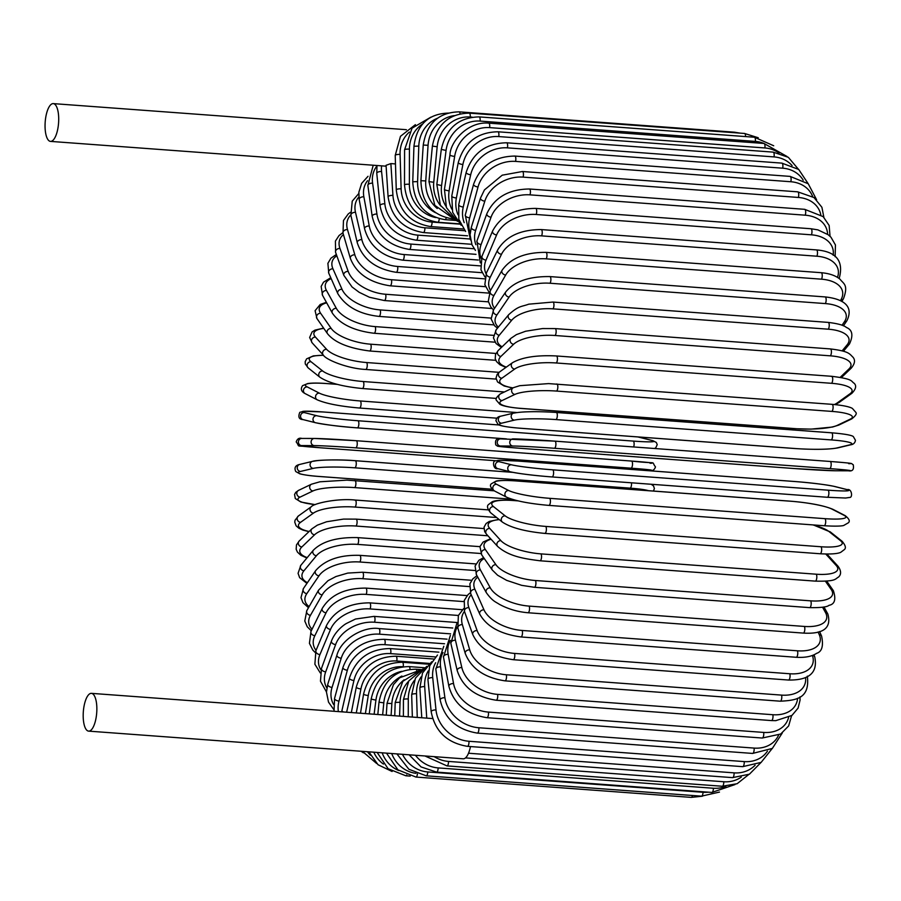 <?xml version="1.0" encoding="UTF-8"?>
<svg xmlns="http://www.w3.org/2000/svg" width="901" height="901" viewBox="0 0 901 901"><rect width="100%" height="100%" fill="white"/><g stroke="black" fill="none" stroke-linecap="round" stroke-linejoin="round"><path stroke-width="1.35" d="M50.738 104.741A18.944 6.712 94.2 0 1 53.283 103.615A18.944 6.712 94.2 0 1 58.711 119.473A18.944 6.712 94.2 0 1 53.035 140.252A18.944 6.712 94.2 0 1 50.49 141.389A18.944 6.712 94.2 0 1 45.05 125.532A18.944 6.712 94.2 0 1 50.738 104.741M390.876 163.588L392.926 195.404A3.57 1.228 176.3 0 0 388.094 196.857L386.056 165.311L390.876 163.588L395.471 163.926M88.872 694.48A18.944 6.712 94.2 0 1 91.418 693.353A18.944 6.712 94.2 0 1 96.858 709.211A18.944 6.712 94.2 0 1 91.17 730.001A18.944 6.712 94.2 0 1 88.625 731.128A18.944 6.712 94.2 0 1 83.185 715.27A18.944 6.712 94.2 0 1 88.872 694.48M470.468 746.557A18.944 6.712 94.2 0 1 465.749 757.673A18.944 6.712 94.2 0 1 463.204 758.8L88.625 731.128M306.892 558.001L300.855 555.286L297.454 552.133L296.159 549.272L296.485 544.902L299.188 541.005A3.57 3.108 46.3 0 0 301.869 546.941A32.166 11.003 176.3 0 0 307.207 557.618M299.188 541.005L311.892 528.842A3.57 3.108 46.3 0 0 314.584 534.777L301.869 546.941M311.892 528.842L317.321 525.17L326.579 521.769L343.54 519.089L356.064 519.122A3.57 1.261 94.2 0 1 357.089 522.118A3.57 1.261 94.2 0 1 356.019 526.038A32.166 11.003 176.3 0 0 314.584 534.777M487.925 535.78L356.019 526.038M496.631 517.523L355.005 507.06A32.166 8.514 178.3 0 0 313.447 513.12L300.585 522.321A32.166 8.514 178.3 0 0 309.122 531.489M354.791 500.168A3.57 1.261 94.2 0 1 355.163 500.044A3.57 1.261 94.2 0 1 356.188 503.197A3.57 1.261 94.2 0 1 355.005 507.06M488.207 509.876L355.163 500.044C337.087 498.129 313.503 503.445 311.262 506.767A3.57 3.21 54.4 0 0 313.447 513.12M311.262 506.767L298.4 515.969A3.57 3.21 54.4 0 0 300.585 522.321M511.836 499.21L354.611 487.599A32.166 5.969 -179.9 0 0 313.019 490.932L300.123 497.093A32.166 5.969 -179.9 0 0 315.316 504.583M354.634 480.571A3.57 1.261 94.2 0 1 354.881 480.526A3.57 1.261 94.2 0 1 355.906 483.826A3.57 1.261 94.2 0 1 354.611 487.599M494.221 490.82L346.885 480.132L319.878 481.798L311.487 484.197A3.57 3.277 64.5 0 0 313.019 490.932M311.487 484.197L298.591 490.358A3.57 3.277 64.5 0 0 300.123 497.093M318.909 476.438L492.047 489.22L318.763 476.449A3.57 1.261 -85.8 0 0 318.909 476.438A32.166 3.379 -178.1 0 1 300.472 471.448L313.311 468.362A32.166 3.379 -178.1 0 1 354.859 467.81L630.126 488.151A32.166 3.379 -178.1 0 1 648.517 490.685M318.627 476.415A3.57 1.261 -85.8 0 0 318.763 476.449C316.274 476.269 306.7 475.593 299.83 473.825L295.742 471.516C294.064 467.687 295.404 465.321 299.763 464.42A3.57 3.322 76.5 0 0 300.472 471.448M355.388 460.726L512.759 472.349M313.548 461.267A32.166 3.379 1.9 0 1 355.095 460.704A3.57 1.261 94.2 0 1 355.242 460.693A3.57 1.261 94.2 0 1 356.255 464.15A3.57 1.261 94.2 0 1 354.859 467.81M631.466 482.812A3.57 1.261 94.2 0 1 630.126 488.151M512.579 472.315L355.242 460.693C337.999 459.217 315.327 460.096 312.602 461.335A3.57 3.322 76.5 0 0 313.311 468.362M302.094 438.449A3.57 3.345 90.1 0 0 301.88 438.438C299.166 437.661 297.274 438.821 296.204 441.918C301.317 448.416 291.755 444.486 320.182 447.763L495.854 460.749L320.182 447.763A3.57 1.261 -85.8 0 0 320.215 447.763A32.166 0.766 -176.3 0 1 301.632 445.578L314.325 445.601A32.166 0.766 -176.3 0 1 355.737 447.842L631.004 468.182A32.166 0.766 -176.3 0 1 649.576 470.367L643.933 470.356M631.533 461.053A32.166 0.766 3.7 0 1 650.038 463.238M355.737 447.842A3.57 1.261 94.2 0 0 357.235 444.328A3.57 1.261 94.2 0 0 356.233 440.713L314.562 438.46A3.57 3.345 90.1 0 1 314.787 438.472A32.166 0.766 3.7 0 1 356.199 440.713A3.57 1.261 94.2 0 1 356.233 440.713L631.466 461.053A3.57 1.261 94.2 0 1 631.5 461.053A3.57 1.261 94.2 0 1 632.502 464.668A3.57 1.261 94.2 0 1 631.004 468.182M301.632 445.578A3.57 3.345 90.1 0 1 301.88 438.438L314.562 438.46A3.57 3.345 90.1 0 0 314.325 445.601M323.087 411.971A3.57 1.261 -85.8 0 0 323.009 411.96L499.131 424.979L323.087 411.971A32.166 1.858 5.5 0 0 304.29 412.579L316.724 415.71A32.166 1.858 5.5 0 0 357.911 420.744L633.178 441.085A32.166 1.858 5.5 0 0 651.986 440.488L639.541 437.345A32.166 1.858 5.5 0 0 637.57 436.906M639.541 437.345A3.57 3.334 -75.9 0 1 640.082 437.435L637.762 436.929M357.911 420.744A3.57 1.261 94.2 0 1 358.823 424.506A3.57 1.261 94.2 0 1 357.303 427.862A3.57 1.261 94.2 0 1 357.224 427.851A32.166 1.858 -174.5 0 1 316.048 422.817M506.396 438.877L357.382 427.862M651.986 440.488A3.57 3.334 -75.9 0 1 652.515 440.566L640.082 437.435M633.178 441.085A3.57 1.261 94.2 0 1 634.101 443.292A3.57 1.261 94.2 0 1 633.651 446.952M316.724 415.71A3.57 3.334 104.1 0 0 315.508 422.727C327.953 425.092 341.884 426.804 357.303 427.862L506.294 438.877M304.29 412.579A3.57 3.334 104.1 0 0 303.074 419.596L315.508 422.727M337.222 384.367L326.376 383.556A3.57 1.261 -85.8 0 0 326.196 383.511A3.57 1.261 -85.8 0 0 326.004 383.533M656.502 419.866A32.166 4.471 7.3 0 0 655.399 418.368M326.376 383.556A32.166 4.471 7.3 0 0 307.264 386.934L319.359 393.151A32.166 4.471 7.3 0 0 360.231 400.968L516.847 412.534M360.231 400.968A3.57 1.261 94.2 0 1 361.019 404.831A3.57 1.261 94.2 0 1 359.522 408.04A3.57 1.261 94.2 0 1 359.341 407.984M319.359 393.151A3.57 3.3 117.2 0 0 317.276 399.841C326.049 403.603 340.127 406.34 359.522 408.04L496.913 418.188M307.264 386.934A3.57 3.3 117.2 0 0 305.18 393.624L317.276 399.841M323.527 355.321A32.166 7.039 9.1 0 0 311.003 361.718L322.659 370.975A32.166 7.039 9.1 0 0 363.137 381.517L504.447 391.958M363.137 381.517A3.57 1.261 94.2 0 1 363.813 385.47A3.57 1.261 94.2 0 1 362.326 388.522L496.383 398.422M322.659 370.975A3.57 3.244 128.4 0 0 319.889 377.215C328.358 382.812 342.504 386.585 362.326 388.522M311.003 361.718A3.57 3.244 128.4 0 0 308.232 367.957L319.889 377.215M323.831 328.415A32.166 9.562 11 0 0 315.474 337.109L326.613 349.329A32.166 9.562 11 0 0 366.617 362.54L499.086 372.327M366.617 362.54A3.57 1.261 94.2 0 1 367.169 366.561A3.57 1.261 94.2 0 1 365.705 369.455L496.136 379.096M326.613 349.329A3.57 3.165 137.7 0 0 323.313 355.084C325.835 359.736 347.718 368.644 365.705 369.455M315.474 337.109A3.57 3.165 137.7 0 0 312.185 342.864L323.313 355.084M326.68 302.837A32.166 12.017 13 0 0 320.655 313.3L331.174 328.392A32.166 12.017 13 0 0 370.638 344.193L495.955 353.451M370.638 344.193A3.57 1.261 94.2 0 1 371.066 348.236A3.57 1.261 94.2 0 1 369.624 350.985L495.764 360.31M331.174 328.392A3.57 3.063 145.1 0 0 327.491 333.674C334.598 342.493 348.642 348.27 369.624 350.985M320.655 313.3A3.57 3.063 145.1 0 0 316.972 318.582L327.491 333.674M331.163 278.623A32.166 14.371 15.1 0 0 326.489 290.482L336.321 308.322A32.166 14.371 15.1 0 0 375.154 326.601L493.5 335.352M375.154 326.601A3.57 1.261 94.2 0 1 375.48 330.656A3.57 1.261 94.2 0 1 374.061 333.257L495.032 342.189M336.321 308.322A3.57 2.94 151.2 0 0 332.841 309.843A3.57 2.94 151.2 0 0 332.356 313.131C339.97 324.078 353.879 330.78 374.061 333.257M326.489 290.482A3.57 2.94 151.2 0 0 323.02 292.003A3.57 2.94 151.2 0 0 322.524 295.291L332.356 313.131M336.839 255.828A32.166 16.623 17.4 0 0 332.942 268.813L342.008 289.277A32.166 16.623 17.4 0 0 380.154 309.921L491.068 318.109M380.154 309.921A3.57 1.261 94.2 0 1 380.368 313.953A3.57 1.261 94.2 0 1 378.972 316.397L493.804 324.878M342.008 289.277A3.57 2.782 156.1 0 0 338.562 290.618A3.57 2.782 156.1 0 0 337.819 293.647C345.77 306.633 359.488 314.224 378.972 316.397M332.942 268.813A3.57 2.782 156.1 0 0 329.496 270.154A3.57 2.782 156.1 0 0 328.752 273.172L337.819 293.647M343.427 234.575A32.166 18.741 20 0 0 339.959 248.462L348.191 271.392A32.166 18.741 20 0 0 385.594 294.255L488.41 301.846M385.594 294.255A3.57 1.261 94.2 0 1 385.707 298.242A3.57 1.261 94.2 0 1 384.333 300.54L492.047 308.502M348.191 271.392A3.57 2.613 160.3 0 0 344.779 272.564A3.57 2.613 160.3 0 0 343.833 275.334L352.077 286.991L359.15 292.284L369.421 297.251L384.333 300.54M339.959 248.462A3.57 2.613 160.3 0 0 336.546 249.633A3.57 2.613 160.3 0 0 335.6 252.393L343.833 275.334M350.782 214.956A32.166 20.723 22.8 0 0 347.493 229.586L354.825 254.803A32.166 20.723 22.8 0 0 391.428 279.727L485.436 286.676M391.428 279.727A3.57 1.261 94.2 0 1 391.439 283.657A3.57 1.261 94.2 0 1 390.099 285.808L489.175 293.129M354.825 254.803A3.57 2.421 163.8 0 0 350.343 258.328C356.312 273.51 369.568 282.677 390.099 285.808M347.493 229.586A3.57 2.421 163.8 0 0 342.999 233.1L350.343 258.328M358.846 196.992A32.166 22.536 26.1 0 0 355.49 212.321L361.864 239.655A32.166 22.536 26.1 0 0 397.611 266.459L482.069 272.699M397.611 266.459A3.57 1.261 94.2 0 1 397.532 270.3A3.57 1.261 94.2 0 1 396.226 272.316L484.592 278.837M361.864 239.655A3.57 2.207 166.9 0 0 357.269 242.752C362.765 259.229 375.751 269.084 396.226 272.316M355.49 212.321A3.57 2.207 166.9 0 0 350.883 215.429L357.269 242.752M367.563 180.696A32.166 24.192 29.8 0 0 363.869 196.812L369.252 226.027A32.166 24.192 29.8 0 0 404.099 254.544L478.318 260.029M404.099 254.544A3.57 1.261 94.2 0 1 403.93 258.272A3.57 1.261 94.2 0 1 402.657 260.152L480.267 265.885M369.252 226.027A3.57 1.982 169.6 0 0 364.567 228.719C369.545 246.367 382.238 256.841 402.657 260.152M363.869 196.812A3.57 1.982 169.6 0 0 359.184 199.504L364.567 228.719M376.888 166.077A32.166 25.656 34.3 0 0 372.597 183.173L376.933 214.066A32.166 25.656 34.3 0 0 410.833 244.07L474.185 248.755M410.833 244.07A3.57 1.261 94.2 0 1 410.597 247.674A3.57 1.261 94.2 0 1 409.358 249.419L476.01 254.341M376.933 214.066A3.57 1.746 172 0 0 372.181 216.341C376.607 235.026 389.007 246.052 409.358 249.419M372.597 183.173A3.57 1.746 172 0 0 367.845 185.448L372.181 216.341M381.585 165.852A32.166 26.929 39.7 0 0 381.574 171.505L384.851 203.829A32.166 26.929 39.7 0 0 417.782 235.127L469.703 238.968M417.782 235.127A3.57 1.261 94.2 0 1 416.273 240.195L471.786 244.295M384.851 203.829A3.57 1.487 174.2 0 0 380.042 205.687C383.894 225.295 395.967 236.794 416.273 240.195M381.574 171.505A3.57 1.487 174.2 0 0 376.776 173.375L380.042 205.687M392.926 195.404A32.166 27.987 46.3 0 0 424.878 227.784L464.927 230.735M424.878 227.784A3.57 1.261 94.2 0 1 423.335 232.559C403.096 229.136 391.349 217.231 388.094 196.857M409.324 132.098A32.166 28.843 54.4 0 0 400.078 154.42L401.125 188.861A32.166 28.843 54.4 0 0 432.063 222.074L459.893 224.135M432.063 222.074A3.57 1.261 94.2 0 1 430.52 226.556L463.486 229M401.125 188.861A3.57 0.946 178.3 0 0 396.271 189.897C398.906 210.89 410.315 223.11 430.52 226.556M400.078 154.42A3.57 0.946 178.3 0 0 395.212 155.456L396.271 189.897M422.479 124.068A32.166 29.474 64.5 0 0 409.437 149.138L409.369 184.254A32.166 29.474 64.5 0 0 435.746 217.58M439.271 218.706A3.57 1.261 94.2 0 1 437.74 222.243L459.623 223.865M409.369 184.254A3.57 0.664 -179.9 0 0 404.504 184.863C406.509 206.329 417.591 218.785 437.74 222.243M409.437 149.138A3.57 0.664 -179.9 0 0 404.583 149.746L404.504 184.863M437.492 118.234A32.166 29.879 76.5 0 0 418.796 146.086L417.602 181.597A32.166 29.879 76.5 0 0 435.667 212.782M446.232 217.794A3.57 1.261 94.2 0 1 444.97 219.653L456.255 220.486M417.602 181.597L412.748 181.788C414.1 203.57 424.844 216.184 444.97 219.653M418.796 146.086L413.942 146.277L412.748 181.788M740.093 133.134L734.405 132.188A3.57 1.261 94.2 0 1 735.025 132.762M460.096 113.774A3.57 1.261 -85.8 0 0 459.127 111.848L734.405 132.188M454.295 115.598A32.166 30.06 90.1 0 0 428.065 145.286L425.756 180.932A32.166 30.06 90.1 0 0 437.233 208.491M452.685 218.515A3.57 1.261 94.2 0 1 452.133 218.797L454.036 218.932M425.756 180.932L420.913 180.696C421.623 202.624 432.018 215.328 452.133 218.797M428.065 145.286L423.233 145.05L420.913 180.696M758.248 137.752L744.53 133.461A3.57 1.261 94.2 0 1 745.555 136.58M472.113 117.141L470.232 117.006A3.57 1.261 -85.8 0 0 469.252 113.132L744.53 133.461M470.232 117.006A32.166 30.015 104.1 0 0 437.176 146.75L433.764 182.261A32.166 30.015 104.1 0 0 440.814 206.036M433.764 182.261L428.966 181.608L434.834 205.349L453.8 218.819M437.176 146.75L432.379 146.097L428.966 181.608M754.407 137.234A3.57 1.261 94.2 0 1 755.353 141.412L480.087 121.083A3.57 1.261 -85.8 0 0 479.141 116.893L754.407 137.234L773.7 145.759M779.072 153.102A32.166 29.237 128.4 0 0 764.881 147.955A3.57 1.261 94.2 0 0 763.98 143.462A32.166 29.744 117.2 0 0 755.353 141.412M480.087 121.083A32.166 29.744 117.2 0 0 446.063 150.456L441.58 185.561A32.166 29.744 117.2 0 0 445.894 206.205M441.58 185.561L436.827 184.48L440.409 205.293L454.825 219.326M446.063 150.456L441.31 149.386L436.827 184.48M764.881 147.955L489.615 127.615A3.57 1.261 -85.8 0 0 488.714 123.133L763.98 143.462L787.012 156.47M489.615 127.615A32.166 29.237 128.4 0 0 454.656 156.391L449.137 190.809A32.166 29.237 128.4 0 0 451.806 209.156M449.137 190.809A3.57 0.777 -170.9 0 1 444.441 189.323L446.434 207.602L457.381 221.297M454.656 156.391A3.57 0.777 -170.9 0 1 449.959 154.893L444.441 189.323M773.159 152.123A3.57 1.261 94.2 0 1 774.015 156.909L498.737 136.569A3.57 1.261 -85.8 0 0 497.893 131.783L773.159 152.123L788.341 157.326L798.387 169.219M792.08 165.559A32.166 28.517 137.7 0 0 774.015 156.909M498.737 136.569A32.166 28.517 137.7 0 0 462.889 164.489L456.379 197.983A32.166 28.517 137.7 0 0 458.012 214.72M456.379 197.983A3.57 1.059 -169 0 1 451.761 196.08L452.64 212.321L461.132 225.284M462.889 164.489A3.57 1.059 -169 0 1 458.271 162.585L451.761 196.08M781.888 163.126A3.57 1.261 94.2 0 1 782.676 168.194L507.409 147.854A3.57 1.261 -85.8 0 0 506.621 142.786L781.888 163.126L798.714 169.467L808.163 183.68M803.208 180.189A32.166 27.571 145.1 0 0 782.676 168.194M507.409 147.854A32.166 27.571 145.1 0 0 470.705 174.715L463.249 207.005A32.166 27.571 145.1 0 0 464.206 222.648M463.249 207.005A3.57 1.34 -167 0 1 458.71 204.696L458.823 219.348L465.626 231.501M470.705 174.715A3.57 1.34 -167 0 1 466.166 172.395L458.71 204.696M790.087 176.393A3.57 1.261 94.2 0 1 790.808 181.743L515.541 161.403A3.57 1.261 -85.8 0 0 514.82 156.064L790.087 176.393L808.231 183.748L816.599 199.718M812.702 196.643A32.166 26.422 151.2 0 0 790.808 181.743M515.541 161.403A32.166 26.422 151.2 0 0 478.037 186.969L469.691 217.828A32.166 26.422 151.2 0 0 470.209 232.706M469.691 217.828A3.57 1.599 -164.9 0 1 465.254 215.102L470.491 239.925M478.037 186.969A3.57 1.599 -164.9 0 1 473.599 184.243L465.254 215.102M797.7 191.834A3.57 1.261 94.2 0 1 798.68 193.794A3.57 1.261 94.2 0 1 798.354 197.454L523.076 177.114A3.57 1.261 -85.8 0 0 523.402 173.465A3.57 1.261 -85.8 0 0 522.434 171.505L797.7 191.834L813.997 197.544L821.903 207.286L823.863 217.276M820.788 214.72A32.166 25.07 156.1 0 0 798.354 197.454M523.076 177.114A32.166 25.07 156.1 0 0 484.828 201.16L475.66 230.352A32.166 25.07 156.1 0 0 475.886 244.7M475.66 230.352A3.57 1.847 -162.6 0 1 471.347 227.232L470.074 234.846L472.034 244.903L475.446 250.422M484.828 201.16A3.57 1.847 -162.6 0 1 480.515 198.04L471.347 227.232M804.672 209.325A3.57 1.261 94.2 0 1 805.663 211.431A3.57 1.261 94.2 0 1 805.235 215.193L529.968 194.853A3.57 1.261 -85.8 0 0 530.396 191.091A3.57 1.261 -85.8 0 0 529.405 188.996L804.672 209.325L823.154 216.612L829.145 225.464L830.046 236.299M827.591 234.283A32.166 23.527 160.3 0 0 805.235 215.193M529.968 194.853A32.166 23.527 160.3 0 0 491.045 217.197L481.111 244.486A32.166 23.527 160.3 0 0 481.179 258.429M481.111 244.486A3.57 2.084 -160 0 1 476.933 240.972L480.301 262.844M491.045 217.197A3.57 2.084 -160 0 1 486.855 213.683L476.933 240.972M810.945 228.741A3.57 1.261 94.2 0 1 811.947 230.983A3.57 1.261 94.2 0 1 811.418 234.823L536.151 214.483A3.57 1.261 -85.8 0 0 536.681 210.643A3.57 1.261 -85.8 0 0 535.678 208.401L810.945 228.741L817.894 229.868L828.199 234.733L830.981 237.233L835.441 244.959L835.126 256.717M833.155 255.208A32.166 21.804 163.8 0 0 811.418 234.823M536.151 214.483A32.166 21.804 163.8 0 0 496.609 234.936L486.011 260.13A32.166 21.804 163.8 0 0 486.056 273.724M486.011 260.13A3.57 2.298 -157.2 0 1 481.979 256.222L480.965 269.838L484.941 277.012M496.609 234.936A3.57 2.298 -157.2 0 1 492.588 231.028L481.979 256.222M816.475 249.915A3.57 1.261 94.2 0 1 817.489 252.303A3.57 1.261 94.2 0 1 816.858 256.211L541.58 235.871A3.57 1.261 -85.8 0 0 542.222 231.974A3.57 1.261 -85.8 0 0 541.208 229.575L816.475 249.915C836.173 251.559 843.798 260.885 839.338 277.868A3.57 2.5 26.1 0 1 838.955 278.386M837.468 277.395A32.166 19.912 166.9 0 0 816.858 256.211M541.58 235.871A32.166 19.912 166.9 0 0 501.508 254.262L490.302 277.159A32.166 19.912 166.9 0 0 490.516 290.415M490.302 277.159A3.57 2.5 -153.9 0 1 486.45 272.857L484.839 284.705L489.333 292.757M501.508 254.262A3.57 2.5 -153.9 0 1 497.656 249.96L486.45 272.857M821.216 272.699A3.57 1.261 94.2 0 1 822.241 275.244A3.57 1.261 94.2 0 1 821.498 279.186L546.22 258.846A3.57 1.261 -85.8 0 0 546.963 254.904A3.57 1.261 -85.8 0 0 545.95 252.37L821.216 272.699C829.449 273.431 835.734 275.616 840.047 279.242C843.618 283.916 848.584 284.671 843.505 298.648A3.57 2.692 29.8 0 1 840.948 299.785A32.166 17.874 169.6 0 0 821.498 279.186M840.396 300.743L840.948 299.785M546.22 258.846A32.166 17.874 169.6 0 0 505.686 275.019L493.973 295.438A32.166 17.874 169.6 0 0 494.593 308.277M493.973 295.438A3.57 2.692 -150.2 0 1 490.763 293.715A3.57 2.692 -150.2 0 1 490.335 290.741L488.286 301.261L490.808 307.004L493.489 309.888M505.686 275.019A3.57 2.692 -150.2 0 1 502.488 273.285A3.57 2.692 -150.2 0 1 502.048 270.323L490.335 290.741M825.136 296.925A3.57 1.261 94.2 0 1 826.161 299.616A3.57 1.261 94.2 0 1 825.305 303.581L550.038 283.241A3.57 1.261 -85.8 0 0 550.894 279.276A3.57 1.261 -85.8 0 0 549.869 276.584L825.136 296.925C841.365 298.648 854.565 304.966 846.895 320.733A3.57 2.849 34.3 0 1 844.372 321.815A32.166 15.689 172 0 0 825.305 303.581M842.018 325.261L844.372 321.815M550.038 283.241A32.166 15.689 172 0 0 509.121 297.048L496.98 314.843A32.166 15.689 172 0 0 498.366 327.131M496.98 314.843A3.57 2.849 -145.7 0 1 493.771 312.94A3.57 2.849 -145.7 0 1 493.59 309.741L491.158 318.965L494.503 325.678L497.476 328.201M509.121 297.048A3.57 2.849 -145.7 0 1 505.911 295.134A3.57 2.849 -145.7 0 1 505.731 291.935L493.59 309.741M828.21 322.4A3.57 1.261 94.2 0 1 829.235 325.238A3.57 1.261 94.2 0 1 828.267 329.192L553 308.852A3.57 1.261 -85.8 0 0 553.957 304.898A3.57 1.261 -85.8 0 0 552.932 302.06L828.21 322.4C837.919 323.583 843.978 325.272 846.399 327.468C852.436 329.89 853.461 335.397 849.463 343.991A3.57 2.996 39.7 0 1 847.03 344.948A32.166 13.402 174.2 0 0 828.267 329.192M842.142 350.849L847.03 344.948M553 308.852A32.166 13.402 174.2 0 0 511.779 320.17L499.3 335.217A32.166 13.402 174.2 0 0 502.082 346.795M499.3 335.217A3.57 2.996 -140.3 0 1 496.091 333.111A3.57 2.996 -140.3 0 1 496.226 329.698L493.421 337.864L496.057 343.529L501.406 347.437M511.779 320.17A3.57 2.996 -140.3 0 1 508.558 318.076A3.57 2.996 -140.3 0 1 508.705 314.663L496.226 329.698M513.649 344.238A3.57 3.108 -133.7 0 1 510.957 338.303L516.386 334.631L525.632 331.23L542.593 328.55L555.129 328.583A3.57 1.261 -85.8 0 1 556.154 331.579A3.57 1.261 -85.8 0 1 555.072 335.499A32.166 11.003 176.3 0 0 513.649 344.238L500.933 356.402A32.166 11.003 176.3 0 0 506.351 367.112M555.129 328.583L830.395 348.924A3.57 1.261 94.2 0 1 831.42 351.919A3.57 1.261 94.2 0 1 830.35 355.839L555.072 335.499M840.194 377.339L848.9 369.005A32.166 11.003 176.3 0 0 830.35 355.839M848.9 369.005A3.57 3.108 46.3 0 0 851.152 368.239C854.925 363.767 855.5 360.051 852.887 357.111C849.373 353.845 849.283 351.244 830.395 348.924M500.933 356.402A3.57 3.108 -133.7 0 1 498.242 350.466L495.55 354.363L495.223 358.733L496.519 361.594L499.92 364.747L505.878 367.439M831.319 376.427A3.57 1.261 94.2 0 1 831.691 376.303A3.57 1.261 94.2 0 1 832.715 379.456A3.57 1.261 94.2 0 1 831.533 383.308L556.266 362.979A3.57 1.261 -85.8 0 0 557.449 359.116A3.57 1.261 -85.8 0 0 556.424 355.963L831.691 376.303C853.911 379.084 850.702 381.146 854.047 383.195C856.727 385.605 856.018 388.973 851.929 393.275A3.57 3.21 54.4 0 1 849.958 393.805A32.166 8.514 178.3 0 0 831.533 383.308M834.405 404.526A32.166 8.514 178.3 0 0 837.108 403.006L849.958 393.805M556.266 362.979A32.166 8.514 178.3 0 0 514.708 369.038L501.846 378.24A32.166 8.514 178.3 0 0 512.951 387.892M837.108 403.006A3.57 3.21 54.4 0 0 839.079 402.477L851.929 393.275M501.846 378.24A3.57 3.21 -125.6 0 1 499.661 371.888L497.115 374.433L496.023 378.138L497.555 381.968L504.132 385.988L512.646 388.027M514.708 369.038A3.57 3.21 -125.6 0 1 512.523 362.686L499.661 371.888M831.826 404.391A3.57 1.261 94.2 0 1 832.085 404.335A3.57 1.261 94.2 0 1 833.098 407.635A3.57 1.261 94.2 0 1 831.814 411.408L556.548 391.068A3.57 1.261 -85.8 0 0 557.832 387.295A3.57 1.261 -85.8 0 0 556.818 383.995A3.57 1.261 -85.8 0 0 556.559 384.051M556.548 391.068A32.166 5.969 -179.9 0 0 514.944 394.401L502.048 400.562A32.166 5.969 -179.9 0 0 520.44 408.333L795.707 428.673A32.166 5.969 -179.9 0 0 837.311 425.34L850.206 419.168A32.166 5.969 -179.9 0 0 831.814 411.408M850.206 419.168A3.57 3.277 64.5 0 0 851.749 418.886C855.691 415.789 857.042 413.604 855.792 412.32L852.436 408.48C852.019 408.221 849.024 405.867 832.085 404.335L548.563 383.601L519.764 385.684L513.412 387.667L500.517 393.827A3.57 3.277 -115.5 0 0 502.048 400.562M837.311 425.34A3.57 3.277 64.5 0 0 838.854 425.047L851.749 418.886M520.44 408.333A3.57 1.261 94.2 0 1 520.181 408.378L795.459 428.718L811.125 429.124L832.501 427.04L838.854 425.047M514.944 394.401A3.57 3.277 -115.5 0 1 513.412 387.667M556.446 412.489L831.432 432.807A3.57 1.261 94.2 0 1 831.578 432.795A3.57 1.261 94.2 0 1 832.58 436.253A3.57 1.261 94.2 0 1 831.195 439.913L555.917 419.573A3.57 1.261 -85.8 0 0 557.314 415.913A3.57 1.261 -85.8 0 0 556.3 412.455A3.57 1.261 -85.8 0 0 556.154 412.467A32.166 3.379 1.9 0 0 514.606 413.03M555.917 419.573A32.166 3.379 -178.1 0 0 514.37 420.125L501.53 423.211A32.166 3.379 -178.1 0 0 519.967 428.2L795.245 448.54A32.166 3.379 -178.1 0 0 836.792 447.977L849.632 444.903A32.166 3.379 -178.1 0 0 831.195 439.913M849.632 444.903A3.57 3.322 76.5 0 0 850.578 444.824C853.382 444.497 855.015 442.988 855.466 440.307L853.337 436.591C852.909 436.197 850.961 434.428 831.578 432.795L556.3 412.455C537.064 411.239 522.85 411.453 513.66 413.108L500.821 416.183A3.57 3.322 -103.5 0 0 501.53 423.211M836.792 447.977A3.57 3.322 76.5 0 0 837.739 447.898L850.578 444.824M519.967 428.2A3.57 1.261 94.2 0 1 519.832 428.212L795.099 448.552C814.335 449.768 828.548 449.554 837.739 447.898M514.37 420.125A3.57 3.322 -103.5 0 1 513.66 413.108M830.125 461.47A3.57 1.261 94.2 0 1 830.159 461.47A3.57 1.261 94.2 0 1 831.161 465.085A3.57 1.261 94.2 0 1 829.663 468.599L554.397 448.27A3.57 1.261 -85.8 0 0 555.894 444.745A3.57 1.261 -85.8 0 0 554.892 441.141L830.125 461.47M554.397 448.27A32.166 0.766 -176.3 0 0 512.984 446.029L500.303 445.995A32.166 0.766 -176.3 0 0 518.875 448.191L794.141 468.531A32.166 0.766 -176.3 0 0 835.554 470.772L848.235 470.795A32.166 0.766 -176.3 0 0 829.663 468.599M830.193 461.481A32.166 0.766 3.7 0 1 848.708 463.666M512.984 446.029A3.57 3.345 -89.9 0 1 513.221 438.888A3.57 3.345 -89.9 0 1 513.446 438.9A32.166 0.766 3.7 0 1 554.858 441.141A3.57 1.261 -85.8 0 1 554.892 441.141L830.159 461.47C857.763 463.688 849.801 463.26 853.224 464.691C854.171 469.466 852.583 471.505 848.46 470.806L835.779 470.772A3.57 3.345 90.1 0 0 836.004 470.772M835.554 470.772A3.57 3.345 90.1 0 0 835.779 470.772L794.108 468.531A3.57 1.261 94.2 0 1 794.108 468.531A3.57 1.261 94.2 0 1 794.085 468.52M500.303 445.995A3.57 3.345 -89.9 0 1 500.539 438.866C496.417 438.168 494.829 440.206 495.775 444.97C499.199 446.412 491.236 445.972 518.841 448.191A3.57 1.261 94.2 0 1 518.841 448.191L794.108 468.531M554.892 441.141L500.539 438.866A3.57 3.345 -89.9 0 1 500.765 438.866M510.799 471.887A32.166 1.858 -174.5 0 0 551.975 476.933A3.57 1.261 -85.8 0 0 552.054 476.944L827.332 497.273L845.634 498.028L849.575 497.453C852.943 497.87 851.873 488.353 847.267 489.648A3.57 3.334 104.1 0 0 846.737 489.558L834.292 486.427A32.166 1.858 5.5 0 0 793.105 481.393L517.838 461.053A32.166 1.858 5.5 0 0 499.041 461.661L511.475 464.792A32.166 1.858 5.5 0 0 552.662 469.826L827.929 490.167A3.57 1.261 94.2 0 1 828.841 493.917A3.57 1.261 94.2 0 1 827.332 497.273A3.57 1.261 94.2 0 1 827.253 497.262L552.133 476.944M827.929 490.167A32.166 1.858 5.5 0 0 846.737 489.558M511.475 464.792A3.57 3.334 -75.9 0 0 510.259 471.809C520.373 473.881 534.304 475.593 552.054 476.944A3.57 1.261 -85.8 0 0 553.574 473.577A3.57 1.261 -85.8 0 0 552.662 469.826M847.267 489.648L834.833 486.506A3.57 3.334 104.1 0 0 834.292 486.427M834.833 486.506C824.719 484.434 810.787 482.722 793.038 481.382L517.76 461.042L499.458 460.287L495.516 460.873C492.137 460.445 493.219 469.962 497.825 468.666A3.57 3.334 -75.9 0 1 499.041 461.661M548.698 505.348A3.57 1.261 -85.8 0 0 548.878 505.393L824.145 525.734C840.239 526.725 843.415 525.553 843.663 525.497L848.393 522.771C850.217 521.161 849.136 518.773 845.161 515.62A3.57 3.3 117.2 0 0 843.967 515.282L831.882 509.065A32.166 4.471 7.3 0 0 790.999 501.249L515.732 480.92A32.166 4.471 7.3 0 0 496.62 484.299L508.716 490.516A32.166 4.471 7.3 0 0 549.587 498.321L824.865 518.661A3.57 1.261 94.2 0 1 825.654 522.535A3.57 1.261 94.2 0 1 824.145 525.734A3.57 1.261 94.2 0 1 823.965 525.677M824.865 518.661A32.166 4.471 7.3 0 0 843.967 515.282M508.716 490.516A3.57 3.3 -62.8 0 0 506.632 497.206C515.406 500.967 529.484 503.693 548.878 505.393A3.57 1.261 -85.8 0 0 550.376 502.195A3.57 1.261 -85.8 0 0 549.587 498.321M845.161 515.62L833.065 509.403A3.57 3.3 117.2 0 0 831.882 509.065M833.065 509.403C824.291 505.63 810.213 502.904 790.819 501.204L515.552 480.864C499.458 479.873 496.282 481.055 496.034 481.1L491.304 483.826C489.48 485.436 490.561 487.824 494.536 490.989A3.57 3.3 -62.8 0 1 496.62 484.299M518.086 500.877L513.029 500.505A32.166 7.039 9.1 0 0 493.523 506.61L505.179 515.868A32.166 7.039 9.1 0 0 545.668 526.409L820.935 546.749A3.57 1.261 94.2 0 1 821.611 550.702A3.57 1.261 94.2 0 1 820.124 553.755C836.128 554.667 840.025 552.662 840.757 552.313L844.372 549.576C846.23 548.045 845.476 545.285 842.108 541.276A3.57 3.244 128.4 0 0 840.442 540.634L828.785 531.387A32.166 7.039 9.1 0 0 812.758 524.889M820.935 546.749A32.166 7.039 9.1 0 0 840.442 540.634M544.564 533.291A3.57 1.261 -85.8 0 0 544.846 533.415A3.57 1.261 -85.8 0 0 546.333 530.362A3.57 1.261 -85.8 0 0 545.668 526.409M842.108 541.276L830.452 532.029A3.57 3.244 128.4 0 0 828.785 531.387M517.478 500.731L512.737 500.382A3.57 1.261 94.2 0 1 513.029 500.505M512.737 500.382C496.733 499.469 492.836 501.474 492.115 501.823L488.5 504.56C486.63 506.092 487.385 508.851 490.752 512.86A3.57 3.244 -51.6 0 1 493.523 506.61M490.752 512.86L502.409 522.107A3.57 3.244 -51.6 0 1 505.179 515.868M499.289 519.629A32.166 9.562 11 0 0 489.772 528.448L500.911 540.656A32.166 9.562 11 0 0 540.915 553.878L816.193 574.207A3.57 1.261 94.2 0 1 816.745 578.228A3.57 1.261 94.2 0 1 815.27 581.122C836.533 581.641 835.047 578.859 838.527 577.057C841.376 574.421 841.252 570.862 838.155 566.369A3.57 3.165 137.7 0 0 836.162 565.434L825.778 554.036M816.193 574.207A32.166 9.562 11 0 0 836.162 565.434M815.27 581.122L540.003 560.782A3.57 1.261 -85.8 0 0 541.467 557.888A3.57 1.261 -85.8 0 0 540.915 553.878M827.028 554.16A3.57 3.165 137.7 0 0 826.927 554.047L838.155 566.369M498.963 519.37L489.277 521.442L486.112 523.515L484.04 527.198L484.704 531.646L486.484 534.203A3.57 3.165 -42.3 0 1 489.772 528.448M486.484 534.203L497.611 546.411A3.57 3.165 -42.3 0 1 500.911 540.656M491.079 539.249A32.166 12.017 13 0 0 485.402 549.621L495.922 564.702A32.166 12.017 13 0 0 535.385 580.503L810.652 600.843A3.57 1.261 94.2 0 1 811.091 604.886A3.57 1.261 94.2 0 1 809.65 607.634C820.71 607.792 827.152 607.026 828.976 605.337C834.743 604.267 836.207 599.368 833.369 590.662A3.57 3.063 145.1 0 0 831.184 589.479L825.429 581.224M810.652 600.843A32.166 12.017 13 0 0 831.184 589.479M809.65 607.634L534.372 587.294A3.57 1.261 -85.8 0 0 535.825 584.558A3.57 1.261 -85.8 0 0 535.385 580.503M490.606 538.719L483.116 542.03L479.94 546.603L481.731 554.892A3.57 3.063 -34.9 0 1 485.402 549.621M481.731 554.892L492.25 569.984A3.57 3.063 -34.9 0 1 495.922 564.702M484.254 558.519A32.166 14.371 15.1 0 0 480.436 569.973L490.268 587.824A32.166 14.371 15.1 0 0 529.101 606.103L804.379 626.443A3.57 1.261 94.2 0 1 804.706 630.497A3.57 1.261 94.2 0 1 803.275 633.088C823.559 634.304 831.736 627.929 827.816 613.953A3.57 2.94 151.2 0 0 825.519 612.59L822.557 607.218M804.379 626.443A32.166 14.371 15.1 0 0 825.519 612.59M803.275 633.088L528.009 612.748A3.57 1.261 -85.8 0 0 529.428 610.157A3.57 1.261 -85.8 0 0 529.101 606.103M483.623 557.606L478.904 560.287L475.075 566.019L476.471 574.782A3.57 2.94 -28.8 0 1 476.967 571.493A3.57 2.94 -28.8 0 1 480.436 569.973M476.471 574.782L486.303 592.633A3.57 2.94 -28.8 0 1 486.788 589.344A3.57 2.94 -28.8 0 1 490.268 587.824M477.755 577.113A32.166 16.623 17.4 0 0 474.917 589.355L483.972 609.831A32.166 16.623 17.4 0 0 522.13 630.463L797.396 650.804A3.57 1.261 94.2 0 1 797.622 654.836A3.57 1.261 94.2 0 1 796.225 657.279C805.089 657.798 811.891 656.48 816.61 653.338C821.971 651.682 823.638 645.927 821.588 636.072A3.57 2.782 156.1 0 0 819.234 634.597L818.074 631.984M797.396 650.804A32.166 16.623 17.4 0 0 819.234 634.597M796.225 657.279L520.947 636.951A3.57 1.261 -85.8 0 0 522.343 634.495A3.57 1.261 -85.8 0 0 522.13 630.463M476.967 575.694L472.8 578.881L469.894 583.78L470.727 593.725A3.57 2.782 -23.9 0 1 471.471 590.696A3.57 2.782 -23.9 0 1 474.917 589.355M470.727 593.725L479.794 614.189A3.57 2.782 -23.9 0 1 480.537 611.171A3.57 2.782 -23.9 0 1 483.972 609.831M471.2 594.795A32.166 18.741 20 0 0 468.88 607.623L477.113 630.554A32.166 18.741 20 0 0 514.516 653.416L789.783 673.757A3.57 1.261 94.2 0 1 789.895 677.743A3.57 1.261 94.2 0 1 788.521 680.041C809.244 680.356 817.984 672.619 814.741 656.852A3.57 2.613 160.3 0 0 812.623 655.354M789.783 673.757A32.166 18.741 20 0 0 812.409 655.432M788.521 680.041L513.255 659.701A3.57 1.261 -85.8 0 0 514.617 657.403A3.57 1.261 -85.8 0 0 514.516 653.416M470.333 592.757L468.002 594.671L464.285 600.381L464.522 611.554A3.57 2.613 -19.7 0 1 465.468 608.794A3.57 2.613 -19.7 0 1 468.88 607.623M464.522 611.554L472.755 634.495A3.57 2.613 -19.7 0 1 473.701 631.736A3.57 2.613 -19.7 0 1 477.113 630.554M464.454 611.385A32.166 20.723 22.8 0 0 462.371 624.63L469.714 649.858A32.166 20.723 22.8 0 0 506.306 674.77L781.572 695.11A3.57 1.261 94.2 0 1 781.595 699.041A3.57 1.261 94.2 0 1 780.255 701.192C796.991 700.381 809.954 698.185 807.341 676.144M781.572 695.11A32.166 20.723 22.8 0 0 805.573 677.541M780.255 701.192L504.977 680.852A3.57 1.261 -85.8 0 0 506.317 678.701A3.57 1.261 -85.8 0 0 506.306 674.77M463.7 608.535L458.361 615.518L457.877 628.143A3.57 2.421 -16.2 0 1 462.371 624.63M457.877 628.143L465.22 653.371A3.57 2.421 -16.2 0 1 469.714 649.858M457.505 626.657A32.166 22.536 26.1 0 0 455.455 640.239L461.841 667.573A32.166 22.536 26.1 0 0 497.577 694.378L772.844 714.718A3.57 1.261 94.2 0 1 772.765 718.559A3.57 1.261 94.2 0 1 771.459 720.575L775.795 720.654L791.945 715.428L798.083 708.118L800.077 700.111L799.975 696.89M772.844 714.718A32.166 22.536 26.1 0 0 797.588 698.264M771.459 720.575L496.192 700.235A3.57 1.261 -85.8 0 0 497.498 698.219A3.57 1.261 -85.8 0 0 497.577 694.378M457.032 622.805L450.849 643.348A3.57 2.207 -13.1 0 1 455.455 640.239M450.849 643.348L457.235 670.671A3.57 2.207 -13.1 0 1 461.841 667.573M450.354 640.42A32.166 24.192 29.8 0 0 448.169 654.351L453.552 683.566A32.166 24.192 29.8 0 0 488.387 712.083L763.665 732.423A3.57 1.261 94.2 0 1 763.496 736.151A3.57 1.261 94.2 0 1 762.223 738.032L780.705 734.011L788.657 725.924L791.574 715.698M763.665 732.423A32.166 24.192 29.8 0 0 788.578 717.523M762.223 738.032L486.957 717.692A3.57 1.261 -85.8 0 0 488.229 715.811A3.57 1.261 -85.8 0 0 488.387 712.083M450.365 635.43L443.483 657.043A3.57 1.982 -10.4 0 1 448.169 654.351M443.483 657.043L448.867 686.258A3.57 1.982 -10.4 0 1 453.552 683.566M443.033 652.504A32.166 25.656 34.3 0 0 440.578 666.853L444.914 697.734A32.166 25.656 34.3 0 0 478.814 727.749L754.092 748.089A3.57 1.261 94.2 0 1 753.844 751.693A3.57 1.261 94.2 0 1 752.617 753.427L772.36 748.416L782.316 732.941M754.092 748.089A32.166 25.656 34.3 0 0 778.543 735.193M752.617 753.427L477.339 733.099A3.57 1.261 -85.8 0 0 478.577 731.353A3.57 1.261 -85.8 0 0 478.814 727.749M443.799 646.22L435.825 669.128A3.57 1.746 -8 0 1 440.578 666.853M435.825 669.128L440.161 700.009A3.57 1.746 -8 0 1 444.914 697.734M435.634 662.731A32.166 26.929 39.7 0 0 432.728 677.642L435.994 709.954A32.166 26.929 39.7 0 0 468.937 741.264L744.203 761.593A3.57 1.261 94.2 0 1 742.694 766.661L761.142 762.381L772.168 748.551M744.203 761.593A32.166 26.929 39.7 0 0 767.427 751.152M742.694 766.661L467.416 746.332A3.57 1.261 -85.8 0 0 468.937 741.264M437.492 655.038L429.743 665.715L427.93 679.5A3.57 1.487 -5.8 0 1 432.728 677.642M427.93 679.5L431.196 711.824A3.57 1.487 -5.8 0 1 435.994 709.954M428.245 670.93A32.166 27.987 46.3 0 0 424.698 686.63L426.736 718.12M468.509 753.225L734.078 772.855A32.166 27.987 46.3 0 0 755.083 765.219M734.078 772.855A3.57 1.261 94.2 0 1 732.547 777.631L465.49 757.899M431.68 661.773L422.501 673.036L419.855 688.082A3.57 1.228 -3.7 0 1 424.698 686.63M434.169 756.649A32.166 28.843 54.4 0 0 448.518 761.424L723.785 781.753A3.57 1.261 94.2 0 1 722.242 786.246L737.131 783.724L748.72 774.545M723.785 781.753A32.166 28.843 54.4 0 0 741.298 777.101M421.06 676.91A32.166 28.843 54.4 0 0 416.532 693.77L417.253 717.421M722.242 786.246L446.975 765.906A3.57 1.261 -85.8 0 0 448.518 761.424M426.714 666.368L415.462 678.126L411.667 694.795A3.57 0.946 -1.7 0 1 416.532 693.77M415.451 755.275A32.166 29.474 64.5 0 0 438.145 767.911L713.412 788.251A3.57 1.261 94.2 0 1 711.869 792.429L734.946 784.591M713.412 788.251A32.166 29.474 64.5 0 0 725.913 786.303M414.336 680.469A32.166 29.474 64.5 0 0 408.288 698.985L408.254 716.757M711.869 792.429L436.591 772.101A3.57 1.261 -85.8 0 0 438.145 767.911M422.986 668.947L408.817 680.908L403.434 699.593A3.57 0.664 0.1 0 1 408.288 698.985M402.465 754.306A32.166 29.879 76.5 0 0 427.772 771.954L703.039 792.283A3.57 1.261 94.2 0 1 701.496 796.157L719.471 792.08M703.039 792.283A32.166 29.879 76.5 0 0 708.366 792.17M408.491 681.415A32.166 29.879 76.5 0 0 400.055 702.251L399.582 716.115M701.496 796.157L426.218 775.817A3.57 1.261 -85.8 0 0 427.772 771.954M420.891 669.927L402.826 681.336L395.201 702.442L400.055 702.251M692.486 795.493A3.57 1.261 94.2 0 1 691.213 797.385L702.408 796.214M391.698 753.518A32.166 30.06 90.1 0 0 415.98 773.34M404.144 679.782A32.166 30.06 90.1 0 0 391.867 703.546L391.09 715.495M691.213 797.385L415.935 777.056A3.57 1.261 -85.8 0 0 417.433 773.914M420.463 670.017L399.639 677.811L393.433 684.67L387.036 703.309L391.867 703.546M382.17 752.808A32.166 30.015 104.1 0 0 398.76 770.513M401.902 676.043A32.166 30.015 104.1 0 0 383.803 702.836L382.643 714.865M410.237 776.11L405.81 775.772A3.57 1.261 -85.8 0 0 406.711 774.961M421.477 669.634L415.879 669.218A3.57 1.261 94.2 0 1 416.679 670.265M415.879 669.218C395.483 669.691 383.184 680.683 379.006 702.183L383.803 702.836M373.802 752.189A32.166 29.744 117.2 0 0 383.421 764.071M401.823 671.324A32.166 29.744 117.2 0 0 375.92 700.156L374.118 714.234M424.574 667.742L408.998 666.594A3.57 1.261 94.2 0 1 410.023 669.33M408.998 666.594C388.568 667.067 375.954 677.89 371.167 699.086L375.92 700.156M367.473 751.727A32.166 29.237 128.4 0 0 370.379 755.218M402.916 666.717A32.166 29.237 128.4 0 0 368.272 695.504L365.378 713.592M428.752 664.206L402.33 662.258A3.57 1.261 94.2 0 1 403.243 666.684M402.33 662.258C381.866 662.708 368.959 673.295 363.576 694.018A3.57 0.777 9.1 0 0 368.272 695.504M429.597 663.44L396.778 661.007A32.166 28.517 137.7 0 0 360.929 688.938L356.267 712.916M433.595 659.003L395.933 656.221A3.57 1.261 94.2 0 1 396.778 661.007M395.933 656.221C375.435 656.66 362.225 666.931 356.312 687.035A3.57 1.059 11 0 0 360.929 688.938M435.42 656.942L390.64 653.63A32.166 27.571 145.1 0 0 353.935 680.48L346.615 712.207M438.911 652.178L389.851 648.562A3.57 1.261 94.2 0 1 390.64 653.63M389.851 648.562C369.309 648.957 355.827 658.834 349.408 678.171A3.57 1.34 13 0 0 353.935 680.48M349.408 678.171L341.952 710.472A3.57 1.34 13 0 0 343.371 711.959M441.265 648.833L384.862 644.665A32.166 26.422 151.2 0 0 347.358 670.22L339.013 701.079A32.166 26.422 151.2 0 0 338.382 711.599M444.587 643.776L384.141 639.316A3.57 1.261 94.2 0 1 384.862 644.665M384.141 639.316C363.542 639.676 349.802 649.069 342.921 667.495A3.57 1.599 15.1 0 0 347.358 670.22M342.921 667.495L334.586 698.354A3.57 1.599 15.1 0 0 339.013 701.079M447.065 639.158L379.479 634.169A32.166 25.07 156.1 0 0 341.231 658.214L332.064 687.407A32.166 25.07 156.1 0 0 333.584 704.469M450.613 633.853L378.837 628.56A3.57 1.261 94.2 0 1 379.805 630.52A3.57 1.261 94.2 0 1 379.479 634.169M378.837 628.56C364.308 626.308 341.637 638.246 336.918 655.095A3.57 1.847 17.4 0 0 341.231 658.214M336.918 655.095L327.75 684.287A3.57 1.847 17.4 0 0 332.064 687.407M452.775 628.008L374.546 622.231A32.166 23.527 160.3 0 0 335.611 644.575L325.689 671.864A32.166 23.527 160.3 0 0 326.849 687.981M457.021 622.501L373.983 616.374A3.57 1.261 94.2 0 1 374.974 618.469A3.57 1.261 94.2 0 1 374.546 622.231M373.983 616.374L355.512 619.032L346.502 623.436C343.641 624.945 335.195 631.274 331.433 641.062A3.57 2.084 20 0 0 335.611 644.575M331.433 641.062L321.511 668.351A3.57 2.084 20 0 0 325.689 671.864M458.384 615.462L370.074 608.93A32.166 21.804 163.8 0 0 330.543 629.394L319.934 654.577A32.166 21.804 163.8 0 0 320.993 669.927M462.371 609.707L369.613 602.848A3.57 1.261 94.2 0 1 370.615 605.089A3.57 1.261 94.2 0 1 370.074 608.93M369.613 602.848C348.856 602.994 334.496 610.54 326.511 625.474A3.57 2.298 22.8 0 0 330.543 629.394M326.511 625.474L315.913 650.668A3.57 2.298 22.8 0 0 319.934 654.577M463.902 601.609L366.133 594.39A32.166 19.912 166.9 0 0 326.061 612.781L314.854 635.678A32.166 19.912 166.9 0 0 316.048 650.342M467.146 595.584L365.761 588.094A3.57 1.261 94.2 0 1 366.763 590.482A3.57 1.261 94.2 0 1 366.133 594.39M365.761 588.094C344.982 588.128 330.464 594.919 322.209 608.479A3.57 2.5 26.1 0 0 326.061 612.781M322.209 608.479L311.003 631.364A3.57 2.5 26.1 0 0 314.854 635.678M469.365 586.585L362.731 578.701A32.166 17.874 169.6 0 0 322.186 594.874L310.473 615.293A32.166 17.874 169.6 0 0 312.061 629.213M471.64 580.289L362.45 572.225A3.57 1.261 94.2 0 1 363.475 574.759A3.57 1.261 94.2 0 1 362.731 578.701M362.45 572.225L347.763 573.081L335.949 576.539L328.009 580.683L318.549 590.178A3.57 2.692 29.8 0 0 318.988 593.14A3.57 2.692 29.8 0 0 322.186 594.874M318.549 590.178L306.836 610.596A3.57 2.692 29.8 0 0 307.275 613.57A3.57 2.692 29.8 0 0 310.473 615.293M474.917 570.502L359.893 561.999A32.166 15.689 172 0 0 318.977 575.807L306.836 593.601A32.166 15.689 172 0 0 309.111 606.621M475.886 563.925L359.724 555.343A3.57 1.261 94.2 0 1 360.749 558.034A3.57 1.261 94.2 0 1 359.893 561.999M359.724 555.343C339.756 554.757 325.047 559.87 315.587 570.705A3.57 2.849 34.3 0 0 315.767 573.903A3.57 2.849 34.3 0 0 318.977 575.807M315.587 570.705L303.446 588.499A3.57 2.849 34.3 0 0 303.626 591.698A3.57 2.849 34.3 0 0 306.836 593.601M480.875 553.507L357.652 544.395A32.166 13.402 174.2 0 0 316.431 555.726L303.964 570.761A32.166 13.402 174.2 0 0 307.399 582.71M479.929 546.648L357.584 537.604A3.57 1.261 94.2 0 1 358.609 540.442A3.57 1.261 94.2 0 1 357.652 544.395M357.584 537.604C337.019 537.12 322.276 541.321 313.357 550.207A3.57 2.996 39.7 0 0 313.221 553.619A3.57 2.996 39.7 0 0 316.431 555.726M313.357 550.207L300.878 565.254A3.57 2.996 39.7 0 0 300.743 568.666A3.57 2.996 39.7 0 0 303.964 570.761M356.064 519.122L483.927 528.572M298.4 515.969L295.021 520.282L294.762 522.197L296.114 525.824L298.839 528.2L302.927 530.092L308.93 531.68M298.591 490.358L295.765 492.34L294.559 494.469L295.303 498.546L300.9 502.037L315.159 504.639M653.428 491.045L654.408 488.567L653.54 485.954L651.209 484.265M299.763 464.42L312.602 461.335M356.233 440.713L631.5 461.053C659.926 464.33 650.364 460.4 655.477 466.898C654.408 470.007 652.515 471.167 649.801 470.378L644.046 470.367M652.515 440.566L656.288 442.414L657.223 444.598L655.77 447.831L654.498 448.495M303.074 419.596C298.974 419.427 297.893 417.005 299.819 412.331L303.851 411.25L323.009 411.96M337.019 384.31L326.196 383.511C318.087 382.914 311.949 382.925 307.782 383.544L302.578 385.662C300.348 388.939 301.216 391.597 305.18 393.624M656.119 418.424L658.271 419.99M308.232 367.957L305.293 363.97L305.169 361.706L306.622 358.846L313.345 355.884L323.414 355.197M312.185 342.864L309.64 337.503L312.084 331.928L314.967 330.115L323.628 328.122M316.972 318.582L315.091 310.687L320.193 304.493L326.376 302.297M322.524 295.291L321.15 286.462L323.504 282.182L330.768 277.711M328.752 273.172L327.896 263.317L330.904 258.238L336.343 254.465M335.6 252.393L335.409 241.108L339.046 235.544L342.887 232.672M342.999 233.1L343.461 220.531L348.191 214.01L350.365 212.354M350.883 215.429L352.235 201.171L358.767 193.535M359.184 199.504L358.857 192.228L361.661 183.353L368.025 176.303M367.845 185.448L373.217 165.232M376.776 173.375L376.978 165.502M53.283 103.615L406.419 129.699M50.49 141.389L386.112 166.178M423.335 232.559L467.585 235.825M395.212 155.456L400.472 136.31L415.395 124.653M404.583 149.746L412.061 128.156L430.869 117.164M413.942 146.277C416.803 124.631 428.437 113.571 448.844 113.087M423.233 145.05C426.759 123.403 438.731 112.332 459.127 111.848M432.379 146.097C436.557 124.586 448.844 113.605 469.252 113.132M441.31 149.386C446.096 128.19 458.71 117.367 479.141 116.893M449.959 154.893C450.241 141.761 467.81 121.196 488.714 123.133M458.271 162.585C464.184 142.482 477.395 132.21 497.893 131.783M466.166 172.395C472.586 153.057 486.067 143.191 506.621 142.786M473.599 184.243C480.481 165.818 494.221 156.425 514.82 156.064M480.515 198.04L484.445 189.897L502.217 175.188L522.434 171.505M486.855 213.683C494.514 197.454 508.705 189.233 529.405 188.996M492.588 231.028C500.562 216.094 514.933 208.548 535.678 208.401M839.045 278.454L839.338 277.868M497.656 249.96C505.911 236.4 520.429 229.609 541.208 229.575M841.849 301.531L843.505 298.648M502.048 270.323C510.529 258.238 525.17 252.257 545.95 252.37M843.404 325.847L846.895 320.733M505.731 291.935C514.415 281.427 529.124 276.314 549.869 276.584M843.449 351.244L849.463 343.991M508.705 314.663C519.044 305.405 521.172 306.971 528.741 304.178L552.932 302.06M841.41 377.564L851.152 368.239M510.957 338.303L498.242 350.466M839.079 402.477L835.182 404.594M512.523 362.686C522.208 357.213 536.85 354.971 556.424 355.963M520.181 408.378C503.242 406.847 500.246 404.493 499.83 404.234L496.474 400.393C495.223 399.12 496.575 396.924 500.517 393.827M519.832 428.212C500.438 426.578 498.49 424.81 498.062 424.416L495.933 420.699C496.383 418.019 498.016 416.51 500.821 416.183M510.259 471.809L497.825 468.666M506.632 497.206L494.536 490.989M820.124 553.755L544.846 533.415C525.024 531.477 510.878 527.716 502.409 522.107M830.452 532.029L813.321 524.934M497.611 546.411C508.84 556.356 523.526 558.665 540.003 560.782M826.713 581.122L833.369 590.662M492.25 569.984L497.622 575.243L506.677 580.379L521.69 585.346L534.372 587.294M823.965 606.947L827.816 613.953M486.303 592.633C492.442 601.249 495.753 601.902 499.244 604.244C508.063 609.031 517.647 611.869 528.009 612.748M819.572 631.533L821.588 636.072M479.794 614.189C486.664 626.51 500.382 634.09 520.947 636.951M813.997 654.779L814.741 656.852M472.755 634.495C479.186 648.292 492.689 656.694 513.255 659.701M465.22 653.371C471.2 668.553 484.445 677.721 504.977 680.852M457.235 670.671C462.731 687.148 475.717 697.002 496.192 700.235M448.867 686.258C453.845 703.906 466.538 714.38 486.957 717.692M440.161 700.009C444.598 718.705 456.987 729.731 477.339 733.099M431.196 711.824C435.048 731.421 447.121 742.931 467.416 746.332M91.418 693.353L432.581 718.559M732.547 777.631L749.418 774.184L761.03 762.449M421.781 717.759L419.855 688.082M412.354 717.061L411.667 694.795M424.968 755.973L446.975 765.906M403.4 716.396L403.434 699.593M409.077 754.801L421.071 766.931L436.591 772.101M394.751 715.766L395.201 702.442M396.924 753.9L408.829 769.24L426.218 775.817M386.27 715.135L387.036 703.309M386.506 753.135L397.904 769.848L415.935 777.056M377.823 714.516L379.006 702.183M377.136 752.436L388.128 768.744L405.81 775.772M369.275 713.874L371.167 699.086M368.824 751.828L378.048 764.735L392.093 771.493M360.501 713.232L363.576 694.018M362.393 751.355L376.641 763.485M351.345 712.556L356.312 687.035M361.053 751.254L363.328 752.774M341.952 710.472L341.659 711.835M334.586 698.354L334.023 711.272M327.75 684.287L326.466 692.114L328.516 702.138L333.742 709.515M321.511 668.351L320.463 681.19L326.477 691.968M315.913 650.668L314.877 664.228L320.294 672.946M311.003 631.364L309.426 643.348L312.771 650.026L315.215 652.527M306.836 610.596L304.786 621.037L307.286 626.814L311.295 630.779M303.446 588.499L301.002 597.645L302.95 602.679L308.491 607.702M300.878 565.254L298.073 573.318L299.628 577.654L306.926 583.398"/></g></svg>
